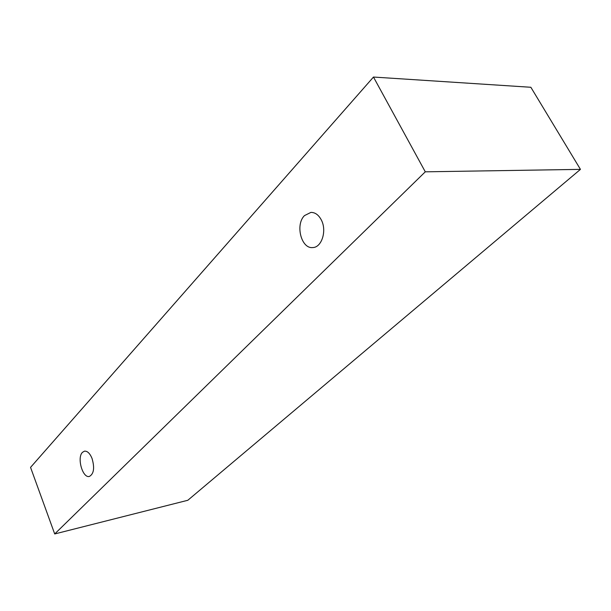 <?xml version="1.0" encoding="UTF-8"?>
<svg xmlns="http://www.w3.org/2000/svg" width="611" height="611" viewBox="0 0 611 611"><rect width="100%" height="100%" fill="white"/><g stroke="black" fill="none" stroke-linecap="round" stroke-linejoin="round"><path stroke-width="0.92" d="M304.484 215.599L310.907 212.399C315.154 212.376 318.621 214.889 321.31 219.937C327.076 230.591 321.768 247.47 312.84 247.554C301.353 249.166 295.006 224.718 304.484 215.599M92.032 458.41C94.766 467.85 93.895 473.861 89.412 476.427C82.684 478.52 76.703 457.662 82.462 452.339L84.44 451.17C87.35 450.887 89.886 453.301 92.032 458.41M425.287 171.821L54.707 533.953L30.55 467.384L373.474 77.047L425.287 171.821L580.45 169.369L187.814 500.279L54.707 533.953M373.474 77.047L530.86 87.274L580.45 169.369"/></g></svg>
